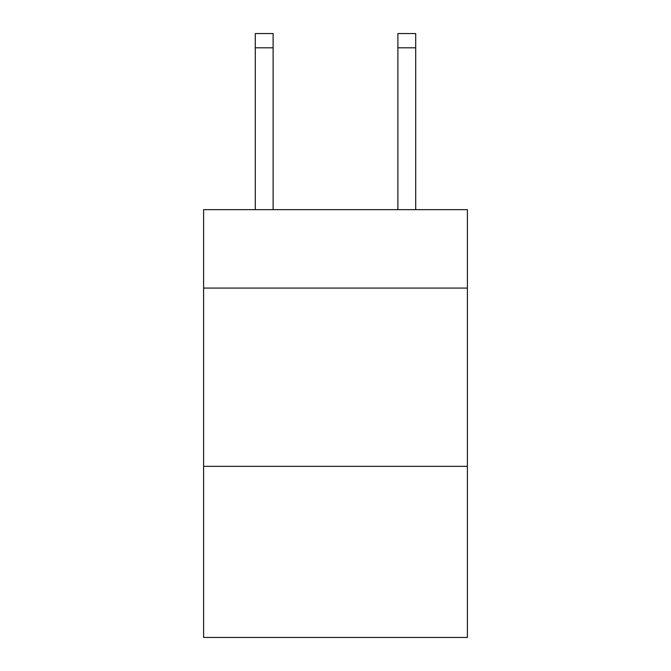 <?xml version="1.0" encoding="UTF-8"?>
<svg xmlns="http://www.w3.org/2000/svg" width="671" height="671" viewBox="0 0 671 671"><rect width="100%" height="100%" fill="white"/><g stroke="black" fill="none" stroke-linecap="round" stroke-linejoin="round"><path stroke-width="1.01" d="M467.402 288.085L467.402 209.654L203.598 209.654L203.598 288.085L467.402 288.085L467.402 637.45L203.598 637.45L203.598 288.085M467.402 466.337L203.598 466.337M273.114 33.55L255.29 33.55L273.114 33.55L255.29 33.55L273.114 33.55L255.29 33.55L273.114 33.55L255.29 33.55L273.114 33.55L255.29 33.55L273.114 33.55L255.29 33.55L273.114 33.55L255.29 33.55L273.114 33.55L255.29 33.55L273.114 33.55L255.29 33.55L273.114 33.55L273.114 47.809L255.29 47.809L255.29 33.55L273.114 33.55L255.29 33.55M273.114 209.654L273.114 47.809M255.29 209.654L255.29 47.809M415.71 209.654L415.71 33.55L397.886 33.55L397.886 209.654M397.886 47.809L415.71 47.809"/></g></svg>
